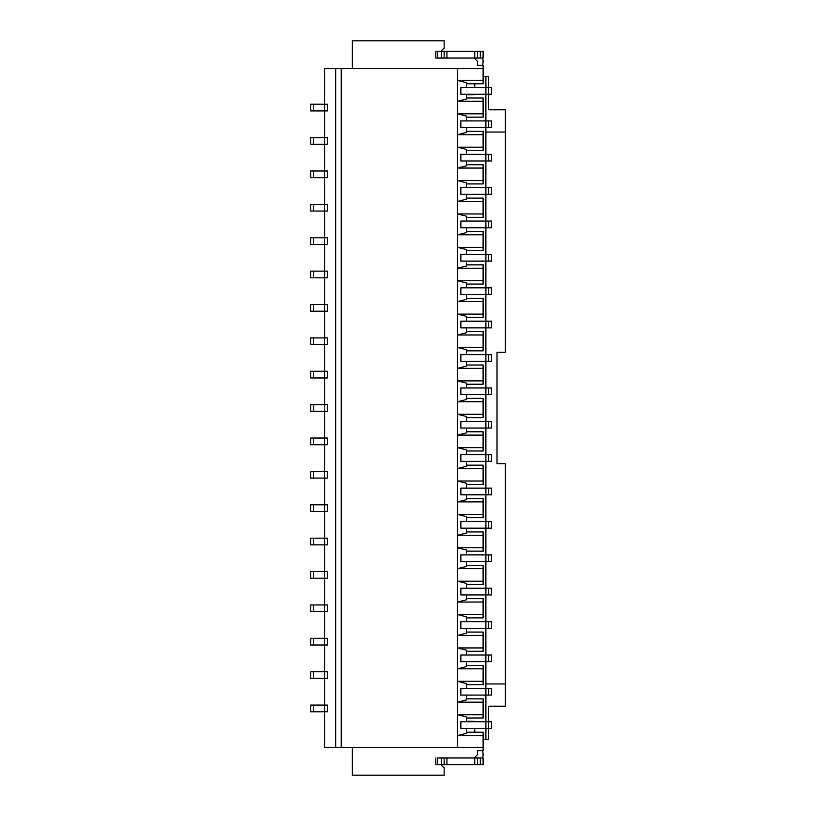 <?xml version="1.0" encoding="UTF-8"?>
<svg xmlns="http://www.w3.org/2000/svg" width="816" height="816" viewBox="0 0 816 816"><rect width="100%" height="100%" fill="white"/><g stroke="black" fill="none" stroke-linecap="round" stroke-linejoin="round"><path stroke-width="1.22" d="M482.531 58.048A10.016 10.016 0 0 1 482.317 65.28M476.105 756.055A3.335 3.335 0 0 1 474.535 757.625M482.317 750.72A10.016 10.016 0 0 1 482.531 757.952M483.113 76.408L488.672 76.408L488.672 87.536L491.456 87.536L491.456 94.207L485.887 94.207L485.887 120.921L491.456 120.921L491.456 127.592L485.887 127.592L485.887 154.295L460.856 154.295L460.856 160.976L485.887 160.976L485.887 187.68L460.856 187.68L460.856 194.361L485.887 194.361L485.887 221.065L460.856 221.065L460.856 227.735L485.887 227.735L485.887 254.439L460.856 254.439L460.856 261.12L485.887 261.12L485.887 287.824L460.856 287.824L460.856 294.505L485.887 294.505L485.887 321.208L460.856 321.208L460.856 327.879L485.887 327.879L485.887 354.593L460.856 354.593L460.856 361.264L485.887 361.264L485.887 387.967L460.856 387.967L460.856 394.648L485.887 394.648L485.887 421.352L460.856 421.352L460.856 428.033L485.887 428.033L485.887 454.736L460.856 454.736L460.856 461.407L485.887 461.407L485.887 488.121L460.856 488.121L460.856 494.792L485.887 494.792L485.887 521.495L460.856 521.495L460.856 528.176L485.887 528.176L485.887 554.88L460.856 554.88L460.856 561.561L485.887 561.561L485.887 588.265L460.856 588.265L460.856 594.935L485.887 594.935L485.887 621.639L460.856 621.639L460.856 628.32L485.887 628.32L485.887 655.024L460.856 655.024L460.856 661.705L485.887 661.705L485.887 688.408L491.456 688.408L491.456 695.079L488.672 695.079L488.672 688.408M485.887 76.408L485.887 87.536L460.856 87.536L460.856 94.207L485.887 94.207L485.887 87.536L488.672 87.536L488.672 109.793L505.359 109.793L505.359 132.039L485.887 132.039M466.415 94.768L474.759 94.768L474.759 94.207M474.759 87.536L474.759 83.783M474.759 721.793L474.759 721.232L466.415 721.232M474.759 732.217L474.759 728.464M488.672 695.079L485.887 695.079L485.887 688.408L460.856 688.408L460.856 695.079L485.887 695.079L485.887 721.793L460.856 721.793L460.856 728.464L485.887 728.464L485.887 739.592L483.113 739.592M485.887 683.961L505.359 683.961L505.359 706.207L488.672 706.207L488.672 721.793L485.887 721.793L485.887 728.464L488.672 728.464L488.672 739.592L485.887 739.592M505.359 683.961L505.359 463.641L497.015 463.641L497.015 352.359L505.359 352.359L505.359 132.039M441.385 51.367L435.815 51.367L437.488 51.367L437.488 58.048L441.385 58.048L441.385 51.367L444.159 51.367L444.159 58.048L441.385 58.048M480.328 51.367L480.328 58.048L483.113 58.048L483.113 51.367L444.159 51.367M480.328 58.048L444.159 58.048M435.815 757.952L435.815 764.633L437.488 764.633L437.488 757.952L483.113 757.952L483.113 764.633L474.759 764.633L474.759 757.952M435.815 764.633L474.759 764.633M352.359 68.615L352.359 40.8L444.159 40.8L444.159 48.032L440.824 51.367M446.944 58.048L446.944 51.367M474.759 58.048L474.759 51.367M477.544 51.367L477.544 58.048M474.208 58.048L477.544 61.384L477.544 65.28L483.113 65.28L483.113 80.437L457.521 80.437L466.415 82.671L466.415 87.536M476.105 59.945A3.335 3.335 0 0 0 474.535 58.375M477.544 757.952L477.544 764.633M446.944 757.952L446.944 764.633M444.159 757.952L444.159 764.633M440.824 764.633L444.159 767.968L444.159 775.2L352.359 775.2L352.359 747.385M313.415 711.776L313.415 705.095L310.641 705.095L310.641 711.776L324.544 711.776L324.544 747.385L483.113 747.385L483.113 750.72L477.544 750.72L477.544 754.616L474.208 757.952M435.815 58.048L437.488 58.048L435.815 58.048L435.815 51.367M483.113 747.385L483.113 732.217L466.415 732.217M335.672 747.385L335.672 68.615L324.544 68.615L324.544 104.224L327.328 104.224L327.328 110.905L324.544 110.905L324.544 137.608L327.328 137.608L327.328 144.279L324.544 144.279L324.544 170.993L310.641 170.993L310.641 177.664L324.544 177.664L324.544 204.367L310.641 204.367L310.641 211.048L324.544 211.048L324.544 237.752L310.641 237.752L310.641 244.433L324.544 244.433L324.544 271.136L310.641 271.136L310.641 277.807L324.544 277.807L324.544 304.521L310.641 304.521L310.641 311.192L324.544 311.192L324.544 337.895L310.641 337.895L310.641 344.576L324.544 344.576L324.544 371.28L310.641 371.28L310.641 377.961L324.544 377.961L324.544 404.665L310.641 404.665L310.641 411.335L324.544 411.335L324.544 438.039L310.641 438.039L310.641 444.72L324.544 444.72L324.544 471.424L310.641 471.424L310.641 478.105L324.544 478.105L324.544 504.808L310.641 504.808L310.641 511.479L324.544 511.479L324.544 538.193L310.641 538.193L310.641 544.864L324.544 544.864L324.544 571.567L310.641 571.567L310.641 578.248L324.544 578.248L324.544 604.952L310.641 604.952L310.641 611.633L324.544 611.633L324.544 638.336L310.641 638.336L310.641 645.007L324.544 645.007L324.544 671.721L327.328 671.721L327.328 678.392L324.544 678.392L324.544 705.095L327.328 705.095L327.328 711.776L324.544 711.776L324.544 705.095L313.415 705.095M466.415 83.783L483.113 83.783L483.113 80.437M466.415 97.971L483.113 97.971L483.113 101.306L457.521 101.306L466.415 99.083L466.415 94.207M466.415 117.157L483.113 117.157L483.113 101.306M466.415 131.345L483.113 131.345L483.113 134.691L457.521 134.691L466.415 132.457L466.415 127.592M466.415 150.542L483.113 150.542L483.113 134.691M466.415 164.73L483.113 164.73L483.113 183.926L466.415 183.926M466.415 198.115L483.113 198.115L483.113 217.311L466.415 217.311M466.415 231.489L483.113 231.489L483.113 250.685L466.415 250.685M466.415 264.874L483.113 264.874L483.113 284.07L466.415 284.07M466.415 298.258L483.113 298.258L483.113 317.455L466.415 317.455M466.415 331.643L483.113 331.643L483.113 350.829L466.415 350.829M466.415 365.017L483.113 365.017L483.113 384.214L466.415 384.214M466.415 398.402L483.113 398.402L483.113 417.598L466.415 417.598M466.415 431.786L483.113 431.786L483.113 450.983L466.415 450.983M466.415 465.171L483.113 465.171L483.113 484.357L466.415 484.357M466.415 498.545L483.113 498.545L483.113 517.742L466.415 517.742M466.415 531.93L483.113 531.93L483.113 551.126L466.415 551.126M466.415 565.315L483.113 565.315L483.113 584.511L466.415 584.511M466.415 598.689L483.113 598.689L483.113 617.885L466.415 617.885M466.415 632.074L483.113 632.074L483.113 651.27L466.415 651.27M466.415 684.655L483.113 684.655L483.113 665.458L466.415 665.458M466.415 718.029L483.113 718.029L483.113 698.843L466.415 698.843M466.415 728.464L466.415 733.329L457.521 735.563L483.113 735.563M341.241 747.385L341.241 68.615L457.521 68.615L457.521 747.385M327.328 170.993L324.544 170.993L324.544 177.664L327.328 177.664L327.328 170.993M327.328 204.367L324.544 204.367L324.544 211.048L327.328 211.048L327.328 204.367M327.328 237.752L324.544 237.752L324.544 244.433L327.328 244.433L327.328 237.752M327.328 271.136L324.544 271.136L324.544 277.807L327.328 277.807L327.328 271.136M327.328 304.521L324.544 304.521L324.544 311.192L327.328 311.192L327.328 304.521M327.328 337.895L324.544 337.895L324.544 344.576L327.328 344.576L327.328 337.895M327.328 371.28L324.544 371.28L324.544 377.961L327.328 377.961L327.328 371.28M327.328 404.665L324.544 404.665L324.544 411.335L327.328 411.335L327.328 404.665M327.328 438.039L324.544 438.039L324.544 444.72L327.328 444.72L327.328 438.039M327.328 471.424L324.544 471.424L324.544 478.105L327.328 478.105L327.328 471.424M327.328 504.808L324.544 504.808L324.544 511.479L327.328 511.479L327.328 504.808M327.328 538.193L324.544 538.193L324.544 544.864L327.328 544.864L327.328 538.193M327.328 571.567L324.544 571.567L324.544 578.248L327.328 578.248L327.328 571.567M327.328 604.952L324.544 604.952L324.544 611.633L327.328 611.633L327.328 604.952M327.328 638.336L324.544 638.336L324.544 645.007L327.328 645.007L327.328 638.336M313.415 678.392L310.641 678.392L310.641 671.721L324.544 671.721L324.544 678.392L313.415 678.392L313.415 671.721M313.415 104.224L310.641 104.224L310.641 110.905L324.544 110.905L324.544 104.224L313.415 104.224L313.415 110.905M313.415 137.608L310.641 137.608L310.641 144.279L324.544 144.279L324.544 137.608L313.415 137.608L313.415 144.279M457.521 68.615L483.113 68.615M466.415 120.921L466.415 116.045L457.521 113.822L483.113 113.822M485.887 127.592L460.856 127.592L460.856 120.921L485.887 120.921L485.887 127.592M483.113 147.206L457.521 147.206L466.415 149.43L466.415 154.295M483.113 168.065L457.521 168.065L466.415 165.842L466.415 160.976M488.672 154.295L491.456 154.295L491.456 160.976L485.887 160.976L485.887 154.295L488.672 154.295L488.672 160.976M483.113 180.591L457.521 180.591L466.415 182.815L466.415 187.68M483.113 201.45L457.521 201.45L466.415 199.226L466.415 194.361M488.672 187.68L485.887 187.68L485.887 194.361L491.456 194.361L491.456 187.68L488.672 187.68L488.672 194.361M483.113 213.965L457.521 213.965L466.415 216.189L466.415 221.065M466.415 227.735L466.415 232.611L457.521 234.835L483.113 234.835M488.672 221.065L491.456 221.065L491.456 227.735L485.887 227.735L485.887 221.065L488.672 221.065L488.672 227.735M483.113 247.35L457.521 247.35L466.415 249.574L466.415 254.439M466.415 261.12L466.415 265.985L457.521 268.209L483.113 268.209M488.672 254.439L491.456 254.439L491.456 261.12L485.887 261.12L485.887 254.439L488.672 254.439L488.672 261.12M483.113 280.735L457.521 280.735L466.415 282.958L466.415 287.824M466.415 294.505L466.415 299.37L457.521 301.594L483.113 301.594M488.672 287.824L491.456 287.824L491.456 294.505L485.887 294.505L485.887 287.824L488.672 287.824L488.672 294.505M483.113 314.109L457.521 314.109L466.415 316.343L466.415 321.208M466.415 327.879L466.415 332.755L457.521 334.978L483.113 334.978M488.672 321.208L491.456 321.208L491.456 327.879L485.887 327.879L485.887 321.208L488.672 321.208L488.672 327.879M483.113 347.494L457.521 347.494L466.415 349.717L466.415 354.593M466.415 361.264L466.415 366.129L457.521 368.363L483.113 368.363M488.672 354.593L491.456 354.593L491.456 361.264L485.887 361.264L485.887 354.593L488.672 354.593L488.672 361.264M483.113 380.878L457.521 380.878L466.415 383.102L466.415 387.967M466.415 394.648L466.415 399.514L457.521 401.737L483.113 401.737M488.672 387.967L491.456 387.967L491.456 394.648L485.887 394.648L485.887 387.967L488.672 387.967L488.672 394.648M483.113 414.263L457.521 414.263L466.415 416.486L466.415 421.352M466.415 428.033L466.415 432.898L457.521 435.122L483.113 435.122M488.672 421.352L491.456 421.352L491.456 428.033L485.887 428.033L485.887 421.352L488.672 421.352L488.672 428.033M483.113 447.637L457.521 447.637L466.415 449.871L466.415 454.736M466.415 461.407L466.415 466.283L457.521 468.506L483.113 468.506M488.672 454.736L491.456 454.736L491.456 461.407L485.887 461.407L485.887 454.736L488.672 454.736L488.672 461.407M483.113 481.022L457.521 481.022L466.415 483.245L466.415 488.121M466.415 494.792L466.415 499.657L457.521 501.891L483.113 501.891M488.672 488.121L491.456 488.121L491.456 494.792L485.887 494.792L485.887 488.121L488.672 488.121L488.672 494.792M483.113 514.406L457.521 514.406L466.415 516.63L466.415 521.495M466.415 528.176L466.415 533.042L457.521 535.265L483.113 535.265M488.672 521.495L491.456 521.495L491.456 528.176L485.887 528.176L485.887 521.495L488.672 521.495L488.672 528.176M483.113 547.791L457.521 547.791L466.415 550.015L466.415 554.88M466.415 561.561L466.415 566.426L457.521 568.65L483.113 568.65M488.672 554.88L491.456 554.88L491.456 561.561L485.887 561.561L485.887 554.88L488.672 554.88L488.672 561.561M483.113 581.165L457.521 581.165L466.415 583.389L466.415 588.265M466.415 594.935L466.415 599.811L457.521 602.035L483.113 602.035M488.672 588.265L491.456 588.265L491.456 594.935L485.887 594.935L485.887 588.265L488.672 588.265L488.672 594.935M483.113 614.55L457.521 614.55L466.415 616.774L466.415 621.639M466.415 628.32L466.415 633.185L457.521 635.409L483.113 635.409M488.672 621.639L491.456 621.639L491.456 628.32L485.887 628.32L485.887 621.639L488.672 621.639L488.672 628.32M483.113 647.935L457.521 647.935L466.415 650.158L466.415 655.024M466.415 661.705L466.415 666.57L457.521 668.794L483.113 668.794M488.672 661.705L491.456 661.705L491.456 655.024L485.887 655.024L485.887 661.705L488.672 661.705L488.672 655.024M466.415 688.408L466.415 683.543L457.521 681.309L483.113 681.309M466.415 695.079L466.415 699.955L457.521 702.178L483.113 702.178M466.415 721.793L466.415 716.917L457.521 714.694L483.113 714.694M488.672 728.464L491.456 728.464L491.456 721.793L488.672 721.793L488.672 728.464M335.672 68.615L341.241 68.615M313.415 170.993L313.415 177.664M313.415 204.367L313.415 211.048M313.415 237.752L313.415 244.433M313.415 271.136L313.415 277.807M313.415 304.521L313.415 311.192M313.415 337.895L313.415 344.576M313.415 371.28L313.415 377.961M313.415 404.665L313.415 411.335M313.415 438.039L313.415 444.72M313.415 471.424L313.415 478.105M313.415 504.808L313.415 511.479M313.415 538.193L313.415 544.864M313.415 571.567L313.415 578.248M313.415 604.952L313.415 611.633M313.415 638.336L313.415 645.007M488.672 120.921L488.672 127.592M480.328 757.952L480.328 764.633M441.385 764.633L441.385 757.952"/></g></svg>
